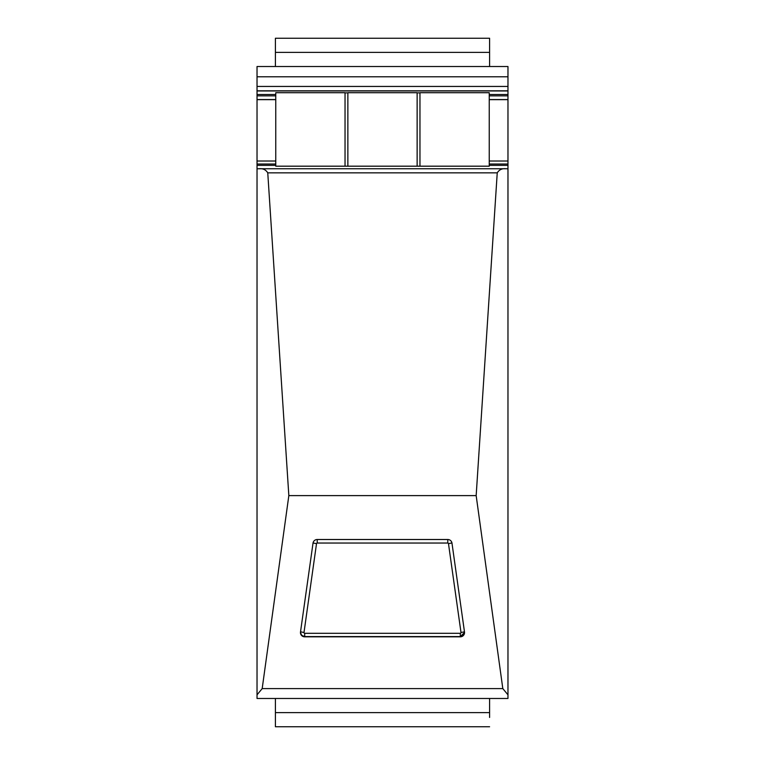 <?xml version="1.0" encoding="UTF-8"?>
<svg xmlns="http://www.w3.org/2000/svg" width="765" height="765" viewBox="0 0 765 765"><rect width="100%" height="100%" fill="white"/><g stroke="black" fill="none" stroke-linecap="round" stroke-linejoin="round"><path stroke-width="1.15" d="M451.981 543.15A4.246 4.227 180 0 0 447.783 539.507L317.217 539.507A4.246 4.227 180 0 0 313.019 543.15L300.502 632.005A4.246 4.227 180 0 0 304.7 636.824L460.301 636.824A4.246 4.227 180 0 0 464.498 632.005L451.981 543.15M262.185 688.605L502.815 688.605L476.165 495.605L288.835 495.605L262.185 688.605L257.03 694.83L257.03 168.778L259.01 168.749C262.844 168.3 265.761 169.667 267.76 172.852L288.835 495.605M502.815 688.605L507.97 694.83L507.97 698.474L257.03 698.474L257.03 694.83M507.97 694.83L507.97 168.778L505.99 168.749C502.156 168.3 499.239 169.667 497.24 172.852L476.165 495.605M259.01 168.749L505.99 168.749M257.03 76.787L507.97 76.787L507.97 66.526L257.03 66.526L257.03 168.778M507.97 76.787L507.97 86.445L257.03 86.445M257.03 90.825L507.97 90.825L507.97 86.445M507.97 90.825L507.97 94.487L489.237 94.487M489.237 95.864L507.97 95.864L507.97 94.487M507.97 95.864L507.97 164.045L489.237 164.045M489.237 165.355L507.97 165.355L507.97 164.045M507.97 165.355L507.97 168.778M257.03 161.023L275.763 161.023M489.237 161.023L507.97 161.023M257.03 99.651L275.763 99.651M489.237 99.651L507.97 99.651M257.03 99.555L275.763 99.555M489.237 99.555L507.97 99.555M257.03 90.959L507.97 90.959M489.59 698.474L489.59 712.617L275.41 712.617L275.41 698.474M489.59 717.446L489.59 712.617M489.59 726.75L275.41 726.75L275.41 712.617M489.59 52.383L489.59 38.25L275.41 38.25L275.41 52.383L489.59 52.383L489.59 66.526M275.41 66.526L275.41 52.383M347.865 92.708L417.135 92.708L417.135 166.187L347.865 166.187L347.865 92.708M275.763 92.708L345.034 92.708L345.034 166.187L275.763 166.187L275.763 92.708M347.865 92.871L345.034 92.871M419.966 92.871L417.135 92.871M419.966 92.708L489.237 92.708L489.237 166.187L419.966 166.187L419.966 92.708M347.865 166.187L345.034 166.187M275.763 166.187L489.237 166.187M417.135 166.187L419.966 166.187M304.7 636.824L460.301 636.824M267.76 172.852L497.24 172.852M259.565 168.749L505.435 168.749M257.03 165.355L275.763 165.355M275.763 164.045L257.03 164.045M257.03 95.864L275.763 95.864M275.763 94.487L257.03 94.487M317.217 543.035L447.783 543.035A0.708 0.708 180 0 1 448.481 543.647L460.999 632.502A0.708 0.708 180 0 1 460.301 633.305L304.7 633.305A0.708 0.708 180 0 1 304.001 632.502L316.519 543.647A0.708 0.708 180 0 1 317.217 543.035L317.217 539.507M451.943 542.949L448.481 543.647M447.783 539.507L447.783 543.035M304.7 633.305L304.7 636.595L301.687 635.332L300.463 632.473A4.246 4.227 180 0 0 304.7 636.585L460.301 636.595L460.301 633.305M460.301 636.585A4.246 4.227 180 0 0 464.537 632.473L460.301 636.595M464.47 631.804L460.999 632.502M300.53 631.804L304.001 632.502M313.057 542.949L316.519 543.647"/></g></svg>
